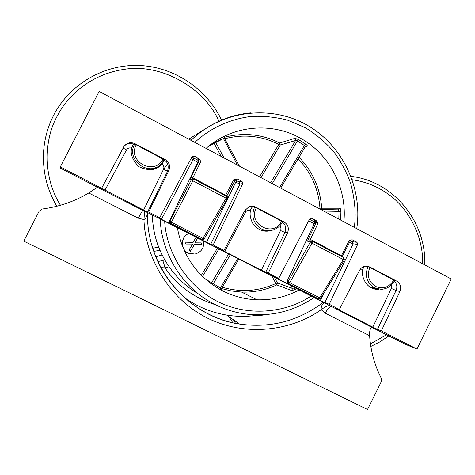 <?xml version="1.0" encoding="UTF-8"?>
<svg xmlns="http://www.w3.org/2000/svg" width="475" height="475" viewBox="0 0 475 475"><rect width="100%" height="100%" fill="white"/><g stroke="black" fill="none" stroke-linecap="round" stroke-linejoin="round"><path stroke-width="0.71" d="M191.383 179.722L192.351 178.897L193.652 179.027L192.903 180.821L191.383 179.722M310.329 241.995L311.256 241.181L312.532 241.318L311.986 243.152L310.329 241.995M349.553 242.387L353.162 243.823L324.841 302.605L329.234 304.267L339.387 309.457L359.533 270.412C360.929 267.894 363.001 266.475 365.744 266.148L369.734 266.95L396.696 281.105C400.461 283.599 401.529 287.072 399.908 291.519L396.055 290.528L377.441 329.323L381.342 330.885L416.949 349.072L405.591 344.393L372.216 327.53C370.316 327.643 369.449 330.368 369.615 335.718C370.654 350.924 374.555 365.097 381.306 378.231L381.306 381.68L367.525 409.521L23.75 241.152L39.152 211.191L42.293 209.018C59.06 206.815 74.545 201.471 88.736 192.993L97.423 187.227L60.711 168.328L60.313 166.903L143.622 210.069L163.495 169.385C164.332 167.164 163.786 165.365 161.85 163.988L160.734 165.169C155.741 170.602 148.402 171.089 138.724 166.624C131.427 158.905 129.443 151.84 132.774 145.433M329.644 305.508C327.459 305.692 324.633 307.088 321.177 309.682C294.381 329.009 248.924 338.259 207.854 318.309C166.945 298.057 144.899 254.576 143.972 219.575L144.596 211.143M229.057 316.736L232.803 322.768M323.338 302.254C298.496 321.106 270.578 328.373 239.578 324.069C200.29 318.119 165.146 288.147 152.837 248.478M147.286 212.42C147.363 215.579 146.258 217.966 143.972 219.575L138.326 218.191L88.736 192.993M369.615 335.718L325.244 313.168L321.177 309.682C320.987 306.88 321.943 304.528 324.045 302.623M155.818 256.738L162.106 255.004L155.818 256.738M324.841 302.605L320.352 300.467L323.73 293.461M277.887 278.172L277.637 278.653L320.352 300.467M277.637 278.653L275.007 277.198L278.706 278.457L268.244 273.113L261.351 270.192L280.541 230.547C281.271 228.831 281.01 227.276 279.751 225.892M283.343 222.158L255.598 207.474L252.807 206.762C252.201 206.975 251.328 208.157 250.194 210.3C248.182 209.813 246.62 210.461 245.51 212.242L224.758 251.507L261.351 270.192M224.758 251.507L221.849 249.892L223.909 250.467L244.898 210.467L249.066 206.696C251.305 205.859 253.49 205.972 255.627 207.041L284.115 221.997C288.093 224.622 289.245 228.214 287.565 232.78L268.244 273.113M210.692 244.316L206.512 242.333L235.713 182.257L240 184.009L210.692 244.316L213.174 244.981L223.909 250.467M191.057 158.549L193.064 159.719L161.387 219.296L206.512 242.333M161.387 219.296L158.145 217.497L159.737 217.687L148.669 212.034L147.642 211.969L143.622 210.069M377.441 329.323L372.798 327.103L391.353 288.45L391.37 284.976M338.331 309.047L338.141 309.403L372.798 327.103M338.141 309.403L335.777 308.091L339.387 309.457M257.094 315.471L267.069 314.515M160.912 267.597L164.985 267.876C163.946 263.631 163.151 261.173 162.604 260.49L157.92 261.588M159.707 165.318L155.224 168.708M266.142 230.494L262.782 230.803M374.383 287.743L371.355 287.814M329.234 304.267L357.663 244.411L353.162 243.823L352.509 241.739L357.004 242.297L357.663 244.411M316.314 220.75L317.989 223.458L316.166 222.668L315.489 220.531L316.314 220.75L311.742 218.334L310.638 218.209L309.647 219.011L278.706 278.457M271.825 230.322L270.507 230.719C263.987 232.257 258.257 230.149 253.306 224.414C249.898 218.227 249.209 212.913 251.245 208.466M213.174 244.981L242.767 183.635L240 184.009L239.299 181.854L242.06 181.438L242.767 183.635M199.037 158.662L200.818 161.47L199.126 160.764L198.402 158.543L199.037 158.662L194.198 156.103L192.393 156.287L191.995 156.774L159.737 217.687M350.324 240.736L349.457 240.107L352.521 239.922L357.004 242.297M399.908 291.519L381.342 330.885M416.949 349.072L451.25 279.003L99.15 91.426L60.313 166.903M101.739 188.064L124.022 146.419C126.926 142.732 130.566 141.817 134.936 143.676L165.086 159.505C169.302 162.266 170.537 165.989 168.791 170.673L148.669 212.034M226.854 195.795L235.268 179.847L234.098 179.075L237.322 178.933L242.06 181.438M151.62 214.587L143.895 210.829M326.604 303.923L151.638 214.599M379.121 289.222L377.969 289.275C365.887 290.047 359.611 274.075 363.553 267.663M266.404 314.575C262.265 315.341 258.792 315.626 255.983 315.43L257.022 315.471M252.237 314.67L255.514 315.513C245.919 316.772 236.318 316.635 226.706 315.097L239.578 324.069C188.32 316.944 145.997 267.247 147.505 212.527M169.053 266.796L164.985 267.876C177.43 285.778 194.245 298.057 215.43 304.718M256.245 314.854L256.832 315.287L256.536 314.86M123.138 148.01L126.457 150.035C127.609 148.206 129.248 147.559 131.373 148.087L133.523 144.162L134.936 143.676M163.756 160.799L164.528 160.431L161.85 163.988M165.074 160.14L164.528 160.431C167.901 162.242 168.922 165.811 167.586 171.125L163.495 169.385M283.308 222.229L282.453 222.169M366.367 266.125L369.17 267.092L395.123 280.749L396.696 281.105M360.264 269.242L362.645 269.177L364.545 266.511M395.242 280.838L394.44 280.784M192.458 178.867L192.88 177.834L226.836 195.837M234.098 179.075L225.388 195.652M198.419 159.588L198.396 161.031L199.126 160.764L191.176 177.145L192.88 177.834L200.818 161.47M165.068 160.158L134.609 144.002M310.062 240.896L310.365 239.412L342.338 256.322L350.413 240.724M349.457 240.107L341.121 256.298M315.489 220.531L314.159 220.453L314.836 222.585L316.166 222.668L308.53 238.658L310.365 239.412L317.989 223.458M235.861 179.217L236.473 179.342L235.944 179.17M169.427 221.047L198.396 161.031L197.689 158.816L198.2 159.392M287.137 281.242L314.794 222.662M169.456 222.526L169.421 221.035L170.169 223.226L170.632 223.303L169.896 221.095L169.433 221.029L198.396 161.055M227.43 198.598L226.076 198.182L202.956 238.355L204.327 238.753L227.377 198.692M191.176 177.145L190.184 180.019L191.372 179.752L169.896 221.095L171.386 222.217L192.903 180.821L226.076 198.182L226.89 196.454M287.808 283.314L287.155 281.206L288.147 281.55L289.768 282.726L320.732 298.318L344.411 259.956L343.33 259.558L319.622 297.985L318.642 298.906L317.834 298.603M344.381 259.855L343.823 257.711L343.33 259.558L311.986 243.152L289.768 282.726L288.836 283.682L288.147 281.55L310.317 242.018L308.032 241.656L309.148 240.795L310.128 240.938M312.526 241.312L343.823 257.711L312.532 241.318L310.133 240.938M305.075 146.716L307.266 146.152C307.622 145.902 307.076 145.213 305.621 144.103L298.508 139.549L297.403 141.016L295.628 140.499L280.298 145.041L279.722 143.005L278.772 144.388C261.713 135.761 243.693 133.885 224.705 138.753M261.018 177.656L280.298 145.041L278.772 144.388L259.558 176.878M219.118 288.948L221.777 290.249M343.864 221.795C347.29 188.326 329.555 153.841 300.04 137.993C271.789 122.164 234.312 125.21 208.531 146.306L206.055 148.378M177.365 227.733C182.75 256.589 198.022 277.721 223.179 291.127C233.908 296.447 245.195 299.339 257.028 299.802C271.973 300.242 286.027 296.952 299.197 289.934M298.508 139.549L295.017 138.314L279.722 143.005C262.016 134.098 243.497 132.216 224.164 137.358M203.603 241.128C204.292 247.849 201.412 252.166 194.958 254.072L188.225 253.104C180.304 249.529 180.637 236.782 188.741 233.54M188.634 233.486C180.506 236.698 180.15 249.47 188.082 253.044L189.032 253.472M257.028 299.802L241.603 292.077L231.462 290.997L221.522 288.562L231.462 291.003L241.603 292.077C253.917 292.481 265.638 290.088 276.783 284.905L291.757 290.599L295.266 289.53L293.764 287.161M340.688 220.103L340.088 219.783M340.712 219.818L340.913 211.322C340.789 209.451 340.438 208.418 339.851 208.222L319.954 208.228C318.594 189.222 311.291 172.698 298.039 158.662M219.996 289.418L220.453 287.897L221.599 288.343M212.64 284.828L230.292 254.754M205.277 279.015L220.453 287.897L237.743 258.554M224.058 157.967L215.757 142.589L208.905 146.009M222.698 137.079L237.453 165.104M224.325 138.106L215.757 142.589M219.521 140.398L217.871 141.01M305.621 144.103L304.38 145.475L279.585 187.548M305.128 146.573L304.38 145.475L297.403 141.016L272.252 183.641M340.913 211.322L338.996 211.369L338.414 209.849L337.488 209.831M291.757 290.599L292.457 288.467L294.85 287.713M222.282 287.25C240.855 292.612 258.727 291.365 275.892 283.498L276.783 284.905L277.436 282.922L292.457 288.467L290.985 285.742M214.154 143.682L213.703 142.88L221.083 139.561M320.019 209.089L319.954 208.228L318.345 208.198M197.766 238.147L195.005 242.838L201.127 242.903L201.94 243.687L202.006 244.708L194.4 244.56L190.178 251.625L189.222 249.684L192.607 244.079L186.087 244.031L185.232 243.182L185.119 242.179L193.135 242.369L196.074 237.28M195.005 242.838L197.63 238.076M192.607 244.079L185.951 243.984M190.546 251.227L189.982 251.572M194.4 244.56L190.398 251.174M201.673 244.744L194.251 244.512M201.257 242.915L201.78 243.639L201.839 244.667L201.513 244.696M167.325 164.136L163.37 169.64M60.485 205.271C43.255 178.238 43.522 140.897 56.988 116.512L58.864 113.074C68.578 95.914 90.06 73.874 126.059 69.065C162.218 63.887 204.636 88.172 218.951 121.244M153.918 169.165L154.126 168.257M386.626 334.715L370.447 343.906M376.236 288.812L375.167 289.043M394.606 280.446C391.655 286.021 387.167 288.978 381.134 289.328L374.342 287.719C366.641 282.625 364.527 275.565 368.012 266.546M393.799 280.018C389.304 287.322 383.23 289.471 375.582 286.455C368.671 281.889 366.759 275.553 369.841 267.443M164.403 159.624L161.15 164.077C148.883 177.252 125.632 159.962 134.645 144.168L134.704 144.044M163.038 158.888C155.04 176.32 126.867 161.708 136.26 144.833M282.69 221.7L282.619 221.837C280.387 226.1 276.99 228.879 272.436 230.173C268.613 231.123 264.931 230.713 261.392 228.932C253.288 223.606 251.008 216.333 254.553 207.106L254.606 206.999M281.616 221.13C273.933 238.135 247.309 224.319 256.304 207.848M192.351 178.897L192.031 180.328M311.256 241.181L311.119 242.666M143.034 210.508L143.955 210.858M190.184 180.019L190.713 179.396L192.09 179.158M97.399 187.245L142.963 210.508C142.298 210.953 140.748 213.513 138.326 218.191M330.368 305.894L372.216 327.53M330.689 306.072L331.402 306.696C329.68 306.571 327.625 308.726 325.244 313.168M331.651 306.797L326.675 303.964M184.324 297.564C197.208 306.725 211.333 312.568 226.706 315.097C211.292 312.532 197.137 306.66 184.247 297.469M164.736 259.95L162.604 260.49M314.224 223.743L308.702 220.828M235.19 179.995L236.728 180.803L235.713 182.257L234.377 181.551M197.814 162.23L193.064 159.719L194.014 158.211L198.532 160.603M126.457 150.035L104.927 190.315M309.504 219.296L314.901 222.152M311.742 218.334L310.454 218.268M282.376 222.312C285.416 224.111 286.277 227.495 284.958 232.465L280.541 230.547M287.565 232.78L284.958 232.465L265.703 272.258M244.322 211.571L245.51 212.242M194.198 156.103L192.191 156.934L194.014 158.211M168.791 170.673L167.586 171.125L147.642 211.969M283.058 221.926L284.115 221.997M254.707 207.041L255.627 207.041M252.807 206.762L250.83 206.221M237.322 178.933L235.885 179.2L235.268 179.817M164.605 159.748L165.086 159.505M133.523 144.162C130.061 142.892 127.003 143.498 124.337 145.973M391.353 288.45L396.055 290.528C397.51 286.912 396.904 283.789 394.244 281.158M369.734 266.95L368.285 266.659M352.521 239.922L351.441 239.905L350.413 240.718M352.509 241.739L350.33 240.878M351.346 239.934L352.373 240.053M314.159 220.453L314.741 221.124M239.299 181.854L236.728 180.803M236.473 179.342L237.399 179.188M198.402 158.543L197.689 158.816M193.652 179.022L226.765 196.377L193.652 179.027L190.713 179.396L192.096 179.152M308.53 238.658C307.747 240.415 307.574 241.425 308.02 241.686M204.286 238.794L203.371 239.507L201.542 239.252L202.754 239.352M320.732 298.318L319.295 299.066L318.642 298.906L287.838 283.326L317.49 298.472M170.157 223.22L201.531 239.246M202.154 239.406L202.956 238.355L171.386 222.217L170.632 223.303L202.154 239.406M314.1 297.54C294.239 310.953 272.341 316.546 248.413 314.337C236.924 313.108 225.952 309.908 215.484 304.742C183.92 289.37 161.648 255.372 160.146 218.939M311.107 296.014C288.978 311.208 251.18 318.179 217.894 301.667C184.591 285.148 166.066 249.506 164.671 221.249M152.41 214.991C152.778 247.196 170.899 278.029 197.968 293.58M279.745 144.905L279.306 143.444M246.103 208.751L245.326 212.598M269.83 230.88L270.245 230.69M262.556 230.743L265.691 230.417L262.527 230.737M210.538 283.302L211.803 282.536L228.683 253.935M221.629 289.976L222.241 290.504M263.702 230.696L264.248 230.072M204.125 129.616L188.729 139.151M190.986 140.351L192.66 138.765C209.433 123.577 228.843 114.938 250.895 112.854M194.845 142.405C207.836 130.197 226.949 119.522 250.658 116.512C262.776 115.763 275.055 116.969 287.488 120.127L305.235 127.644C316.314 134.455 325.957 142.648 334.174 152.232C341.371 162.296 346.863 172.692 350.651 183.415C354.962 199.53 356.173 214.172 354.303 227.353M295.266 289.53L296.804 288.711M320.904 209.523L321.712 208.133C320.245 188.349 312.657 171.35 298.941 157.136M295.017 138.314L295.628 140.499L270.667 182.798M307.266 146.152L305.722 146.009L305.199 146.46M339.851 208.222L338.366 209.843L320.809 209.511M323.76 211.084L338.996 211.369L338.841 219.118M202.576 276.521L218.886 248.93M217.408 248.176L201.358 275.322M214.261 143.634L221.166 156.429M215.127 143.028L214.789 142.399M274.366 277.257L277.436 282.922L275.892 283.498L271.801 275.945M159.897 250.206L153.823 251.441M56.828 206.263C46.621 188.854 42.251 170.109 43.718 150.029C44.775 137.714 48.106 126.089 53.717 115.152M158.638 247.101L152.76 248.235M159.256 165.65L155.105 168.756L158.858 166.048M155.515 168.536L155.693 167.568M259.012 314.883L259.481 315.436L259.012 314.883M370.993 287.636L371.913 287.648L370.987 287.63M424.775 264.896C426.396 221.724 393.442 181.141 351.025 176.379L354.979 176.979M352.254 179.752C364.895 181.569 376.283 185.951 386.418 192.898C407.425 206.518 423.379 235.279 422.691 263.791M235.535 323.344L233.373 319.746M159.095 165.935L160.734 165.169M269.747 230.63L270.507 230.719M372.697 287.862L377.969 289.275M226.617 196.3L235.885 179.2M342.338 256.322L342.107 256.815M314.788 221.178L314.771 222.597L287.096 281.2L287.488 283.076M226.765 196.377C227.489 196.549 227.709 197.315 227.418 198.663L204.327 238.753L203.371 239.507M159.737 249.826C155.093 238.717 152.647 227.103 152.398 214.985M190.398 140.036L192.66 138.765C223.725 109.968 271.474 104.832 307.07 125.127C342.736 145.38 362.829 188.088 356.755 228.659M238.854 259.124L221.629 288.355L221.783 290.243L218.821 288.776M224.723 136.123C224.354 136.129 224.224 136.782 224.342 138.088L239.442 166.167M305.722 146.009L280.678 188.13M331.378 209.718L320.821 209.517M214.136 143.688L213.703 142.886M263.667 230.696L264.225 230.066M221.558 120.104C206.857 88.956 174.426 66.963 139.442 65.479C104.494 64.048 69.95 83.742 53.717 115.128C48.1 126.077 44.769 137.714 43.718 150.029M370.832 346.447L380.19 341.727L388.93 335.89M370.179 287.179L371.913 287.648M134.164 143.836L133.018 144.988"/></g></svg>
